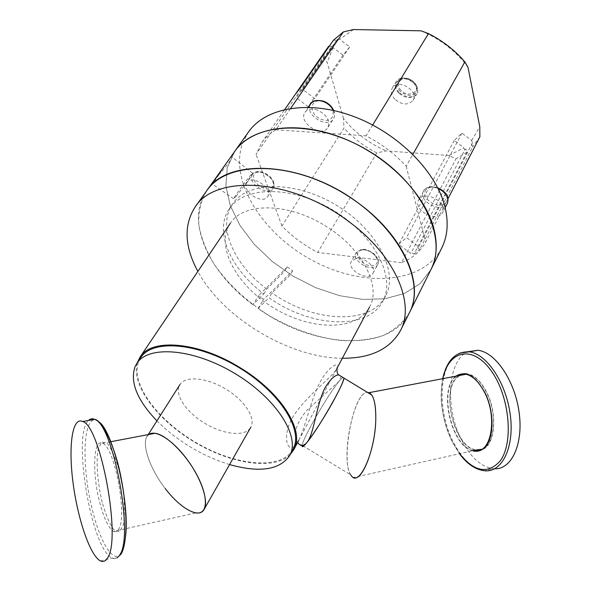 <?xml version="1.0" encoding="UTF-8"?>
<svg xmlns="http://www.w3.org/2000/svg" width="591" height="591" viewBox="0 0 591 591"><rect width="100%" height="100%" fill="white"/><g stroke="black" fill="none" stroke-linecap="round" stroke-linejoin="round"><path stroke-width="0.44" stroke-dasharray="2.96 2.22" d="M165.244 488.535C150.188 469.239 141.404 444.447 147.137 436.298L148.799 434.503C140.193 440.251 148.755 467.488 165.244 488.535C176.51 502.815 186.749 510.934 195.961 512.899L113.723 531.368C108.663 528.31 103.994 518.676 99.716 502.446C91.989 473.31 93.304 438.315 102.472 443.302C114.425 446.094 127.863 516.763 118.569 529.277C117.232 531.508 115.614 532.203 113.723 531.368M455.883 376.186C438.19 388.612 450.807 445.939 472.623 450.77M494.667 468.796L493.108 468.707C481.133 466.794 470.702 457.36 461.807 440.413C444.668 408.152 447.476 360.133 467.961 351.726M473.657 450.534C451.192 447.468 437.894 387.039 456.924 375.987M465.043 373.586L466.964 373.682C473.856 374.805 480.128 380.419 485.795 390.525C497.895 411.853 495.664 445.341 482.249 449.529M475.652 450.091C453.142 447.04 439.837 386.662 458.912 375.61M140.621 357.777L139.099 360.503C129.133 382.237 157.095 420.216 196.64 442.94C236.016 465.967 281.382 470.37 292.944 449.396M156.925 420.866C177.618 441.285 201.834 455.86 229.574 464.578M290.203 454.56C274.121 470.835 230.741 464.046 193.848 441.721C156.844 419.58 130.537 384.445 137.356 362.615M324.718 225.511C362.113 247.71 381.949 286.524 369.375 307.357C356.181 331.588 310.556 330.502 273.796 308.007C236.777 285.911 214.792 246.129 230.327 223.317C243.211 202.454 287.551 202.285 324.718 225.511M341.251 376.43L338.746 381.638L306.81 410.331C295.803 423.813 292.767 434.584 297.709 442.637L302.23 445.392C302.444 438.906 327.51 395.298 338.761 381.631C327.51 395.29 302.444 438.906 302.23 445.392L350.928 475.001C339.906 460.345 353.854 391.301 367.476 392.387C352.096 391.272 338.562 472.94 353.691 477.476L476.678 449.862C455.402 448.842 440.354 392.431 456.969 377.723L459.953 375.411M337.062 368.2C340.963 361.433 329.83 364.137 320.152 382.03C310.534 399.848 305.318 428.379 298.477 440.842C290.055 457.449 280.297 440.997 291.718 418.93C303.981 397.351 332.312 377.664 337.003 368.311M342.802 377.376L338.761 381.631L342.802 377.376M481.584 449.337C493.98 446.035 497.696 417.512 488.092 395.904C482.197 382.842 475.164 375.566 467.001 374.073L465.42 373.97M102.154 502.247C97.581 482.906 95.949 462.48 98.017 449.707L101.571 442.075L106.986 443.087C111.241 448.318 115.275 457.249 119.079 469.897L123.209 490.545C124.753 504.736 124.775 516.283 123.283 525.192L119.301 531.907L113.679 529.506C109.483 523.515 105.641 514.429 102.154 502.247M258.075 308.465L263.608 299.43L258.489 295.707L252.911 304.72L263.8 293.912C230.52 269.09 213.528 230.896 229.441 208.623C244.364 185.892 292.205 185.338 333.324 210.374C374.613 235.144 396.162 277.637 382.761 301.284C367.676 331.019 310.068 327.207 269.045 297.731L258.075 308.465C312.011 347.597 389.314 353.47 409.364 312.779C403.121 322.649 394.278 330.28 382.842 335.666C370.247 339.67 356.255 341.28 340.867 340.505C316.761 337.513 292.966 329.298 269.466 315.86C246.573 301.417 228.156 284.256 214.223 264.391C206.318 251.168 201.176 238.07 198.812 225.082C198.199 212.465 200.785 201.08 206.562 190.945M342.344 358.257C289.605 358.102 222.718 317.877 197.867 271.409M235.964 196.493C240.988 190.494 252.261 174.825 252.645 173.333C254.219 169.706 234.413 196.19 233.63 198.746L235.964 196.493M227.867 161.011L229.109 159.334C231.037 156.94 232.004 156.164 232.012 157.014C232.492 159.326 218.995 174.574 213.735 180.935L212.753 182.242M212.716 182.301L212.058 183.853C213.868 183.129 222.534 168.93 227.801 161.099M234.812 151.252L227.336 167.312L225.865 185.7L230.172 205.313L239.769 225.075L253.967 244.017L271.971 261.252L292.855 276.027L315.66 287.662L339.33 295.611L362.763 299.415L384.807 298.773L404.281 293.535L420.002 283.754L430.869 269.747L420.038 283.724L404.37 293.498L384.97 298.75L363 299.43L339.633 295.685L316.022 287.817L293.254 276.263L272.37 261.584L254.344 244.438L240.079 225.577L230.372 205.875L225.91 186.298L227.188 167.888L234.442 151.776M252.911 304.72C208.409 272.067 184.724 220.561 206.931 190.435M263.8 293.912L266.77 289.088L283.746 272.185L287.329 266.91L258.489 295.707M287.329 266.91L292.678 270.833L263.608 299.43M292.678 270.833L289.11 276.108L271.993 292.9L269.045 297.731M266.77 289.088C233.615 264.325 216.779 226.139 232.736 203.799C247.703 181.009 295.441 180.329 336.397 205.262C377.516 229.929 398.903 272.392 385.472 296.113C370.343 325.929 312.853 322.287 271.993 292.9M441.647 248.183C422.757 284.559 362.305 287.544 312.543 260.505C262.537 233.962 228.554 180.787 242.82 142.66L248.405 132.148M464.703 150.055L465.804 148.984L466.971 152.101L414.032 254.174L411.861 252.549L410.789 253.465L398.681 244.423L406.49 237.567L418.701 246.713L417.608 247.644L419.802 249.284L472.652 146.878L471.478 143.753L472.505 142.845L471.633 140.525L461.97 133.108L454.257 140.414L463.839 147.75L464.703 150.055L410.789 253.465M414.032 254.174L419.802 249.284M454.257 140.414L398.681 244.423M461.97 133.108L406.49 237.567M472.505 142.845L418.701 246.713M471.633 140.525L479.789 126.725M479.87 136.794L472.652 146.878M466.971 152.101L456.045 158.787L449.02 155.507L463.839 147.75M448.059 198.635L425.683 242.14C420.474 251.53 412.422 258.385 401.518 262.7L456.045 158.787M329.246 46.253L331.758 46.334L330.805 47.553L333.088 47.627L342.972 55.192L349.702 46.948L339.722 39.287L337.431 39.205L336.575 40.277L333.472 40.166M353.603 29.55L339.722 39.287M467.983 67.3C456.134 51.218 440.472 39.058 421.006 30.821M449.02 155.507L386.174 150.919L376.74 152.906L317.707 252.453C304.21 245.361 292.286 236.563 281.929 226.058L343.955 128.107L343.519 118.599C354.829 132.643 369.05 143.414 386.174 150.919M343.519 118.599L327.141 62.483L323.196 57.357L256.043 154.369L261.806 142.549C265.366 137.489 270.05 133.248 275.864 129.821L290.676 108.345M333.088 47.627L327.141 62.483M275.864 129.821L366.051 135.849C381.594 143.886 394.973 154.022 406.18 166.248L412.887 154.325M406.18 166.248L425.683 242.14M372.67 124.996L366.051 135.849M401.518 262.7L317.707 252.453M281.929 226.058L256.043 154.369M376.74 152.906C364.219 146.442 353.285 138.176 343.955 128.107M323.196 57.357L325.693 51.38M295.234 94.397L295.906 93.437M349.702 46.948L314.84 98.608L302.732 89.44L301.824 90.571L299.652 88.923M337.431 39.205L302.732 89.44M342.972 55.192L308.155 106.72L314.84 98.608M330.805 47.553L297.051 96.54L294.887 94.9M308.155 106.72L296.157 97.655M336.575 40.277L301.824 90.571M399.124 92.602C394.98 87.564 394.921 83.383 398.932 80.058C405.153 75.589 417.97 83.338 416.869 90.896C413.752 98.32 407.842 98.889 399.124 92.602M398.578 92.95C395.091 89.019 394.286 85.252 396.169 81.647C401.614 71.688 423.082 84.661 416.729 94.072C411.868 99.199 405.818 98.823 398.578 92.95M394.803 99.199C391.286 95.254 390.466 91.479 392.343 87.882C397.78 77.931 419.366 90.977 413.02 100.381C408.152 105.486 402.079 105.095 394.803 99.199M419.507 198.746L418.62 199.987C412.407 210.093 437.702 223.28 442.674 212.501C448.318 203.319 426.288 190.25 419.507 198.746M317.507 110.089C311.826 108.249 307.66 108.988 305 112.312C297.598 122.078 321.585 138.22 327.783 127.671C330.362 120.734 326.941 114.868 317.507 110.089M355.945 258.548L351.379 261.34C346.016 269.614 368.673 282.202 372.958 273.308C376.792 267.531 364.411 256.745 355.945 258.548M246.602 183.062C241.416 191.373 262.648 205.114 267.597 196.663C273.692 188.736 252.039 174.042 246.883 182.619L246.602 183.062M250.259 428.076C244.305 437.015 222.711 434.407 204.56 423.126C185.751 411.964 173.68 393.584 179.974 384.534C185.441 375.625 206.724 377.442 225.732 389.011C244.814 400.462 256.213 418.398 250.747 427.315L250.259 428.076M459.606 453.696L452.344 441.854C442.267 420.43 439.106 399.368 442.858 378.661M459.938 353.019C439.172 360.754 436.151 409.497 453.393 442.26C462.236 459.288 472.601 468.781 484.48 470.732L493.108 468.707M119.53 555.222C117.491 558.414 115.06 559.374 112.253 558.096C91.457 550.221 71.91 433.993 88.584 420.437M98.195 421.413C83.132 410.073 80.612 464.984 92.654 510.89C100.633 543.609 114.144 565.085 121.31 553.006C123.379 549.674 124.797 544.2 125.565 536.598M400.129 91.258C396.169 86.434 396.11 82.437 399.959 79.253C405.906 74.983 418.147 82.385 417.098 89.61C414.114 96.717 408.462 97.271 400.129 91.258M401.045 90.393C392.69 81.898 405.426 73.535 413.722 82.289C422.04 90.97 409.142 99 401.045 90.393M447.35 203.393C442.363 214.201 417.231 201.125 423.459 190.982L424.345 189.741C427.559 186.712 432.117 186.246 438.005 188.359M426.133 189.608C419.004 197.291 438.389 210.632 445.555 203.001C453.031 195.407 433.173 181.696 426.133 189.608M333.339 110.384C334.861 113.723 334.868 116.612 333.361 119.057C327.133 129.636 303.323 113.598 310.748 103.802M323.698 101.733C309.632 96.562 307.719 114.41 321.519 119.36C335.333 124.664 337.816 106.897 323.698 101.733M360.798 249.904C369.242 248.057 381.52 258.799 377.679 264.605C373.372 273.53 350.855 261.037 356.233 252.719L360.798 249.904M362.032 249.971C351.268 251.736 362.135 267.317 372.781 265.558C383.685 264.014 372.847 248.094 362.032 249.971M252.224 174.847L252.497 174.397C257.691 165.79 279.188 180.403 273.072 188.359C268.1 196.84 247.008 183.188 252.224 174.847M254.049 174.7C249.734 182.368 268.299 194.07 272.636 186.424C277.231 178.807 258.223 166.81 254.049 174.7M102.472 443.302L110.805 441.713M442.689 378.691C442.208 379.252 440.051 395.896 441.891 406.918C443.486 419.477 446.995 431.231 452.425 442.186L459.466 453.725M474.75 450.704L476.745 450.261M466.262 373.815L466.964 373.682M298.714 440.398L336.774 368.74M297.709 442.637L294.37 444.816C293.343 447.357 294.717 446.028 298.477 440.842M467.001 374.073L466.063 374.251M100.411 560.881L112.253 558.096L117.092 557.874M400.366 330.783L400.639 330.229M252.645 173.333L232.012 157.014M233.63 198.746L212.058 183.853M409.364 312.779L409.644 312.218M382.761 301.284L385.472 296.113M229.441 208.623L232.736 203.799M430.869 269.747L431.157 269.171M261.806 142.549L284.766 109.468M416.869 90.896L417.098 89.61C418.184 82.215 406.039 74.872 399.959 79.253L398.932 80.058M413.02 100.381L416.729 94.072M392.343 87.882L396.169 81.647M437.695 187.739C432.051 185.899 427.633 186.52 424.427 189.615L418.62 199.987M445.156 207.663L442.674 212.501M308.421 107.244L305 112.312M333.716 110.473C335.016 113.716 334.898 116.582 333.361 119.057L327.783 127.671M372.958 273.308L377.679 264.605C379.459 261.673 378.181 258.001 373.844 253.583C368.489 249.986 364.263 248.648 361.153 249.565L356.233 252.719L351.379 261.34M267.597 196.663L273.072 188.359C278.583 177.197 257.351 166.263 252.497 174.397L246.883 182.619M147.137 436.298L148.208 434.614"/><path stroke-width="0.89" d="M195.961 512.899C207.537 514.768 208.8 498.176 197.778 476.627C186.919 455.1 166.817 434.873 155.234 433.277L148.799 434.503C155.536 429.192 172.845 440.11 187.074 459.392C201.361 478.592 208.963 501.478 204.043 509.508C198.99 518.987 180.166 508.312 165.244 488.535M472.623 450.77C478.045 452.218 482.64 450.482 486.423 445.555C494.039 435.464 493.84 412.053 485.854 394.507C476.161 376.016 466.166 369.907 455.883 376.186M467.961 351.726L477.986 350.271C495.214 352.11 514.665 380.212 519.046 411.912C523.633 443.627 511.776 469.513 494.667 468.796M456.924 375.987L460.751 374.266L464.962 374.059C471.84 375.189 478.104 380.811 483.756 390.932C497.991 415.828 491.749 454.183 474.75 450.704L473.657 450.534M482.249 449.529L475.652 450.091M458.912 375.61L465.043 373.586M289.849 455.225L292.944 449.396C303.996 430.566 280.134 392.291 238.904 367.521C197.815 342.536 152.604 339.064 140.835 357.466L140.621 357.777M229.574 464.578C259.671 472.977 279.706 469.963 289.671 455.558C300.671 436.838 276.61 398.563 235.203 373.689C193.929 348.594 148.636 344.945 136.935 363.243L135.213 366.265C129.658 381.697 136.898 399.9 156.925 420.866M137.356 362.615L140.126 356.949C151.503 338.03 198.184 341.664 239.584 367.38C281.146 392.128 305.318 431.194 293.727 449.788L290.203 454.56M297.716 442.652C300.294 446.353 303.272 446.397 306.648 442.777C314.153 434.629 316.274 404.517 325.094 387.696C330.266 379.296 334.809 375.026 338.717 374.893L341.251 376.43M466.063 374.251L369.116 392.66L367.476 392.387L371.754 394.987L343.925 378.063C343.637 380.515 341.236 386.093 336.737 394.788C323.861 419.824 300.642 453.733 302.223 445.488C302.097 447.35 303.575 446.456 306.655 442.792C317.493 430.278 344.398 383.426 343.925 378.063L338.724 374.893C337.328 374.214 336.796 371.791 337.121 367.617L337.003 368.311M476.678 449.862L481.584 449.337M369.116 392.66C373.623 394.965 375.839 403.587 375.78 418.539C375.64 447.143 362.187 482.396 353.691 477.476M465.42 373.97L459.953 375.411M107.444 558.052C121.776 539.679 100.536 425.542 82.607 421.516C72.309 416.515 68.253 445.85 72.966 482.153C77.517 518.381 90.105 555.828 100.411 560.881C103.137 562.181 105.479 561.243 107.444 558.052M359.601 204.028C404.739 237.235 424.597 285.401 409.364 312.779C426.118 282.077 398.755 226.929 344.922 194.07C291.282 160.9 228.658 160.848 207.877 189.172L206.931 190.435C227.668 157.228 304.114 161.21 359.601 204.028M206.562 190.945L235.779 149.959C256.996 121.044 318.423 119.796 370.21 151.85C422.196 183.594 447.897 238.35 430.869 269.747C436.646 258.341 437.732 245.006 434.126 229.736C425.646 194.35 386.529 154.716 341.022 137.4C295.5 119.958 251.773 127.191 234.812 151.252L248.781 131.616C265.906 107.348 309.285 99.68 354.12 116.641C398.94 133.47 437.2 172.683 445.252 208.039C448.672 223.295 447.468 236.673 441.647 248.183L431.157 269.171M197.867 271.409C184.422 246.477 183.55 224.949 195.266 206.82C215.737 173.902 292.826 178.585 349.2 221.876C395.039 255.46 415.488 303.693 400.366 330.783C389.72 349.281 370.38 358.442 342.344 358.257M234.442 151.776L234.812 151.252M248.405 132.148L248.781 131.616M412.887 154.325L464.881 61.878L467.983 67.3L479.789 126.725L479.87 136.794L448.059 198.635M290.676 108.345L343.415 31.892L353.603 29.55L421.006 30.821L428.475 33.591C442.748 40.831 454.885 50.257 464.881 61.878M428.475 33.591L372.67 124.996M325.693 51.38L328.677 46.238L329.246 46.253M343.415 31.892L333.472 40.166L299.652 88.923L295.234 94.397M295.906 93.437L328.677 46.238M371.754 394.987C374.568 399.339 375.906 407.184 375.78 418.539C375.669 451.546 358.56 489.341 350.928 475.001M442.858 378.661C448.48 350.707 472.069 344.516 490.685 370.099C509.575 395.231 514.266 443.516 499.676 461.519C487.523 474.359 474.167 471.751 459.606 453.696M459.466 453.725C467.097 463.994 475.437 469.66 484.48 470.732C501.892 472.955 514.562 447.579 510.321 415.237C506.302 382.916 486.666 353.728 469.298 351.837L459.938 353.019M88.584 420.437C90.312 418.701 92.299 418.347 94.538 419.366C113.029 423.267 134.408 536.791 119.53 555.222M125.565 536.598C129.924 500.717 112.201 428.349 98.195 421.413M438.005 188.359C446.109 192.459 449.226 197.475 447.35 203.393L445.156 207.663M308.421 107.244L310.748 103.802C313.407 100.463 317.566 99.702 323.211 101.519C327.857 103.359 331.233 106.314 333.339 110.384M110.805 441.713L155.234 433.277M477.986 350.271L469.298 351.837C455.654 351.416 446.789 360.37 442.689 378.691M464.962 374.059L466.262 373.815M140.835 357.466L136.935 363.243M293.904 449.448L298.714 440.398M336.774 368.74L337.225 367.898M337.269 367.809L369.375 307.357M140.126 356.949L230.327 223.317M117.092 557.874L120.978 554.173C127.612 543.794 127.619 511.016 121.192 478.488C115.481 446.5 101.748 419.566 94.538 419.366L82.607 421.516M400.639 330.229L409.364 312.779M195.266 206.82L206.931 190.435M409.644 312.218L430.869 269.747M284.766 109.468L295.552 93.939M447.35 203.393C449.47 197.047 446.257 191.831 437.695 187.739M310.748 103.802C312.528 100.5 316.798 99.628 323.55 101.187C328.352 103.085 331.743 106.181 333.716 110.473M204.131 509.361L250.747 427.315M148.208 434.614L179.974 384.534"/></g></svg>
